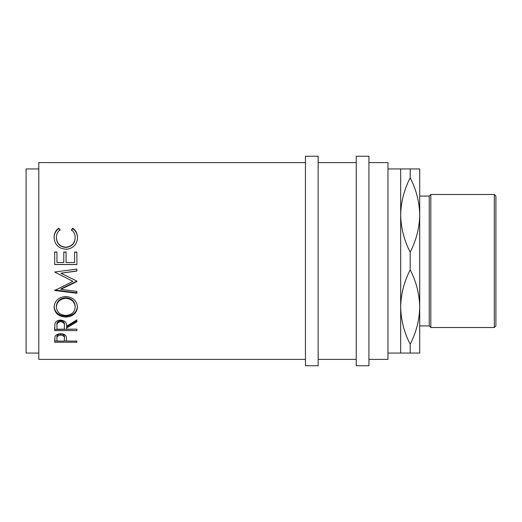 <?xml version="1.0" encoding="UTF-8"?>
<svg xmlns="http://www.w3.org/2000/svg" width="522" height="522" viewBox="0 0 522 522"><rect width="100%" height="100%" fill="white"/><g stroke="black" fill="none" stroke-linecap="round" stroke-linejoin="round"><path stroke-width="0.78" d="M54.666 342.23L55.006 336.553C55.861 334.752 57.733 333.826 60.63 333.754C63.606 333.826 65.485 334.798 66.268 336.664L66.633 341.088L76.891 341.088L76.891 342.23L54.666 342.23M66.633 328.005L66.633 329.186L76.891 329.186L76.891 330.609L54.666 330.609L54.973 323.594C55.769 321.363 57.648 320.195 60.611 320.077C64.917 320.638 66.92 322.668 66.633 326.178L76.891 319.849L76.891 321.806L66.633 328.005L66.633 326.929L76.891 320.821L76.891 319.849M54.099 307.23C54.673 300.737 58.562 297.155 65.772 296.483C72.917 297.148 76.812 300.679 77.458 307.073C76.851 313.252 72.989 316.586 65.876 317.069C58.738 316.658 54.817 313.376 54.099 307.23M76.891 281.547L76.891 281.11L60.898 273.195L76.891 271.081L76.891 269.091L54.666 272.027L72.904 281.345L54.666 290.486L76.891 293.273L76.891 291.374L60.865 289.345L76.891 281.547M54.666 264.543L54.666 252.022L56.95 252.022L56.95 262.546L63.782 262.546L63.782 252.022L66.066 252.022L66.066 262.546L74.613 262.546L74.613 252.022L76.891 252.022L76.891 264.543L54.666 264.543M58.745 228.147L60.082 229.797C57.603 231.794 56.363 234.378 56.376 237.556C56.794 243.376 59.932 246.593 65.798 247.206C71.716 246.58 74.848 243.317 75.181 237.419C75.148 234.313 73.915 231.775 71.475 229.797L72.799 228.147C75.905 230.463 77.465 233.549 77.458 237.406C77.537 240.968 76.238 243.963 73.576 246.397C71.286 248.283 68.65 249.216 65.648 249.183C58.457 248.472 54.601 244.557 54.099 237.432C54.079 233.549 55.632 230.45 58.745 228.147L60.082 230.3M305.442 162.596L38.798 162.596L38.798 359.404L305.442 359.404M38.798 168.945L26.1 168.945L26.1 353.055L38.798 353.055M318.139 365.752L318.139 156.248L305.442 156.248L305.442 365.752L318.139 365.752M368.93 365.752L368.93 156.248L356.232 156.248L356.232 365.752L368.93 365.752M494.314 194.484L495.9 196.07L495.9 325.93L494.314 327.516L494.314 194.484L430.826 194.484L430.826 327.516L429.241 325.93L429.241 196.07L430.826 194.484M494.314 327.516L430.826 327.516M429.241 196.07L419.714 196.07L419.714 353.055L387.97 353.055M429.241 325.93L419.714 325.93L419.714 307.027C419.466 319.882 416.295 332.279 410.194 344.213L410.194 353.055M419.714 214.973C419.466 227.827 416.295 240.224 410.194 252.159C404.145 240.446 400.974 228.049 400.668 214.973C400.922 202.118 404.093 189.721 410.194 177.787C416.236 189.499 419.414 201.897 419.714 214.973L419.714 168.945L400.668 168.945L400.668 353.055M400.668 168.945L387.97 168.945M368.93 359.404L387.97 359.404L387.97 162.596L368.93 162.596M356.232 162.596L318.139 162.596M356.232 359.404L318.139 359.404M410.194 168.945L410.194 177.787M410.194 344.213C404.145 332.501 400.974 320.103 400.668 307.027C400.922 294.173 404.093 281.776 410.194 269.841C416.236 281.554 419.414 293.951 419.714 307.027M410.194 252.159L410.194 269.841M65.87 315.425C71.618 314.975 74.724 312.215 75.181 307.145C74.744 301.846 71.605 298.91 65.765 298.336C59.971 298.943 56.846 301.879 56.376 307.145C56.898 312.241 60.056 315.001 65.87 315.425M56.95 325.069L56.95 329.186L64.356 329.186L64.389 326.185C64.787 323.718 63.527 322.204 60.604 321.656C57.759 322.198 56.539 323.686 56.95 326.12L56.95 325.069C56.539 322.674 57.759 321.206 60.604 320.678L60.604 321.656M64.402 337.512L64.402 338.765C64.793 336.749 63.54 335.522 60.637 335.085C57.792 335.502 56.565 336.697 56.95 338.661L56.95 341.088L64.356 341.088L64.402 337.506C64.793 335.529 63.54 334.321 60.637 333.884C57.792 334.302 56.565 335.476 56.95 337.408L56.95 338.661L56.95 337.408M65.765 298.336L65.765 297.736C71.605 298.297 74.744 301.187 75.181 306.394L75.181 307.145M65.765 297.736C59.971 298.336 56.846 301.22 56.376 306.394L56.376 307.145M64.389 325.134L64.389 326.185L64.389 325.134C64.787 322.707 63.527 321.219 60.604 320.678M60.637 335.085L60.637 333.884M54.099 237.81C54.079 233.987 55.632 230.946 58.745 228.682M71.475 230.3L72.799 228.682C75.905 230.959 77.465 233.993 77.458 237.791M56.376 237.556L56.376 237.934C56.794 243.657 59.932 246.828 65.798 247.428C71.716 246.808 74.848 243.598 75.181 237.797L75.181 237.419M76.891 264.484L54.666 264.484M74.613 252.165L76.891 252.165M63.782 252.165L66.066 252.165M54.666 252.165L56.95 252.165M54.666 290.486L54.666 290.017L76.891 292.751L76.891 291.374M76.891 281.11L60.865 288.888L60.865 289.345M76.891 269.091L76.891 270.918L60.898 273.195M72.904 281.345L54.666 272.027M77.458 306.329C76.851 312.41 72.989 315.693 65.876 316.169C58.738 315.758 54.817 312.528 54.099 306.486M76.891 329.186L54.666 329.486L54.666 327.398M66.633 340.918L64.356 340.918M56.95 340.918L54.666 340.918L54.666 339.692M72.799 228.147L72.799 228.682M65.876 317.069L65.876 316.169M76.891 342.23L76.891 341.088"/></g></svg>
